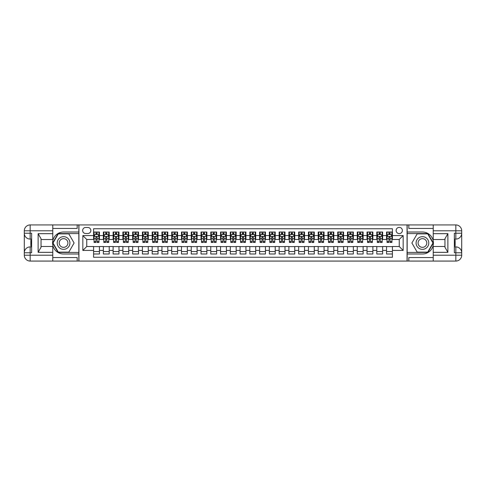 <?xml version="1.0" encoding="UTF-8"?>
<svg xmlns="http://www.w3.org/2000/svg" width="486" height="486" viewBox="0 0 486 486"><rect width="100%" height="100%" fill="white"/><g stroke="black" fill="none" stroke-linecap="round" stroke-linejoin="round"><path stroke-width="0.73" d="M399.249 227.375A3.123 3.123 0 0 0 396.126 230.498A3.123 3.123 0 0 0 399.249 233.626A3.123 3.123 0 0 0 402.372 230.498A3.123 3.123 0 0 0 399.249 227.375M52.767 257.55L77.183 257.55L77.183 261.067L433.233 261.067L433.233 255.205L455.838 255.205L455.838 252.769L454.374 252.769L454.374 233.231L455.838 233.231L455.838 230.795L433.233 230.795L433.233 233.675L447.879 233.675L447.879 252.325L444.951 247.253L444.951 238.748L447.879 233.675M392.415 232.016L386.552 232.016L386.552 235.576L382.646 235.576L382.646 239.483L386.552 239.483L386.552 235.576M382.646 235.576L382.646 232.016L376.79 232.016L376.79 235.576L372.883 235.576L372.883 239.483L376.79 239.483L376.79 235.576M372.883 235.576L372.883 232.016L367.021 232.016L367.021 235.576L363.115 235.576L363.115 239.483L367.021 239.483L367.021 235.576M363.115 235.576L363.115 232.016L357.259 232.016L357.259 235.576L353.352 235.576L353.352 239.483L357.259 239.483L357.259 235.576M353.352 235.576L353.352 232.016L347.49 232.016L347.49 235.576L343.584 235.576L343.584 239.483L347.49 239.483L347.49 235.576M343.584 235.576L343.584 232.016L337.727 232.016L337.727 235.576L333.821 235.576L333.821 239.483L337.727 239.483L337.727 235.576M333.821 235.576L333.821 232.016L327.959 232.016L327.959 235.576L324.053 235.576L324.053 239.483L327.959 239.483L327.959 235.576M324.053 235.576L324.053 232.016L318.196 232.016L318.196 235.576L314.29 235.576L314.29 239.483L318.196 239.483L318.196 235.576M314.29 235.576L314.29 232.016L308.428 232.016L308.428 235.576L304.522 235.576L304.522 239.483L308.428 239.483L308.428 235.576M304.522 235.576L304.522 232.016L298.665 232.016L298.665 235.576L294.759 235.576L294.759 239.483L298.665 239.483L298.665 235.576M294.759 235.576L294.759 232.016L288.897 232.016L288.897 235.576L284.99 235.576L284.99 239.483L288.897 239.483L288.897 235.576M284.99 235.576L284.99 232.016L279.134 232.016L279.134 235.576L275.228 235.576L275.228 239.483L279.134 239.483L279.134 235.576M275.228 235.576L275.228 232.016L269.365 232.016L269.365 235.576L265.459 235.576L265.459 239.483L269.365 239.483L269.365 235.576M265.459 235.576L265.459 232.016L259.603 232.016L259.603 235.576L255.697 235.576L255.697 239.483L259.603 239.483L259.603 235.576M255.697 235.576L255.697 232.016L249.834 232.016L249.834 235.576L245.928 235.576L245.928 239.483L249.834 239.483L249.834 235.576M245.928 235.576L245.928 232.016L240.072 232.016L240.072 235.576L236.166 235.576L236.166 239.483L240.072 239.483L240.072 235.576M236.166 235.576L236.166 232.016L230.303 232.016L230.303 235.576L226.397 235.576L226.397 239.483L230.303 239.483L230.303 235.576M226.397 235.576L226.397 232.016L220.541 232.016L220.541 235.576L216.635 235.576L216.635 239.483L220.541 239.483L220.541 235.576M216.635 235.576L216.635 232.016L210.772 232.016L210.772 235.576L206.866 235.576L206.866 239.483L210.772 239.483L210.772 235.576M206.866 235.576L206.866 232.016L201.01 232.016L201.01 235.576L197.103 235.576L197.103 239.483L201.01 239.483L201.01 235.576M197.103 235.576L197.103 232.016L191.241 232.016L191.241 235.576L187.335 235.576L187.335 239.483L191.241 239.483L191.241 235.576M187.335 235.576L187.335 232.016L181.478 232.016L181.478 235.576L177.572 235.576L177.572 239.483L181.478 239.483L181.478 235.576M177.572 235.576L177.572 232.016L171.71 232.016L171.71 235.576L167.804 235.576L167.804 239.483L171.71 239.483L171.71 235.576M167.804 235.576L167.804 232.016L161.947 232.016L161.947 235.576L158.041 235.576L158.041 239.483L161.947 239.483L161.947 235.576M158.041 235.576L158.041 232.016L152.179 232.016L152.179 235.576L148.273 235.576L148.273 239.483L152.179 239.483L152.179 235.576M148.273 235.576L148.273 232.016L142.416 232.016L142.416 235.576L138.51 235.576L138.51 239.483L142.416 239.483L142.416 235.576M138.51 235.576L138.51 232.016L132.648 232.016L132.648 235.576L128.741 235.576L128.741 239.483L132.648 239.483L132.648 235.576M128.741 235.576L128.741 232.016L122.885 232.016L122.885 235.576L118.979 235.576L118.979 239.483L122.885 239.483L122.885 235.576M118.979 235.576L118.979 232.016L113.117 232.016L113.117 235.576L109.21 235.576L109.21 239.483L113.117 239.483L113.117 235.576M109.21 235.576L109.21 232.016L103.354 232.016L103.354 239.483L99.448 239.483L99.448 232.016L93.585 232.016M93.585 253.984L99.448 253.984L99.448 246.517L103.354 246.517L103.354 253.984L109.21 253.984L109.21 246.517L113.117 246.517L113.117 250.424L109.21 250.424M113.117 250.424L113.117 253.984L118.979 253.984L118.979 246.517L122.885 246.517L122.885 250.424L118.979 250.424M122.885 250.424L122.885 253.984L128.741 253.984L128.741 246.517L132.648 246.517L132.648 250.424L128.741 250.424M132.648 250.424L132.648 253.984L138.51 253.984L138.51 246.517L142.416 246.517L142.416 250.424L138.51 250.424M142.416 250.424L142.416 253.984L148.273 253.984L148.273 246.517L152.179 246.517L152.179 250.424L148.273 250.424M152.179 250.424L152.179 253.984L158.041 253.984L158.041 246.517L161.947 246.517L161.947 250.424L158.041 250.424M161.947 250.424L161.947 253.984L167.804 253.984L167.804 246.517L171.71 246.517L171.71 250.424L167.804 250.424M171.71 250.424L171.71 253.984L177.572 253.984L177.572 246.517L181.478 246.517L181.478 250.424L177.572 250.424M181.478 250.424L181.478 253.984L187.335 253.984L187.335 246.517L191.241 246.517L191.241 250.424L187.335 250.424M191.241 250.424L191.241 253.984L197.103 253.984L197.103 246.517L201.01 246.517L201.01 250.424L197.103 250.424M201.01 250.424L201.01 253.984L206.866 253.984L206.866 246.517L210.772 246.517L210.772 250.424L206.866 250.424M210.772 250.424L210.772 253.984L216.635 253.984L216.635 246.517L220.541 246.517L220.541 250.424L216.635 250.424M220.541 250.424L220.541 253.984L226.397 253.984L226.397 246.517L230.303 246.517L230.303 250.424L226.397 250.424M230.303 250.424L230.303 253.984L236.166 253.984L236.166 246.517L240.072 246.517L240.072 250.424L236.166 250.424M240.072 250.424L240.072 253.984L245.928 253.984L245.928 246.517L249.834 246.517L249.834 250.424L245.928 250.424M249.834 250.424L249.834 253.984L255.697 253.984L255.697 246.517L259.603 246.517L259.603 250.424L255.697 250.424M259.603 250.424L259.603 253.984L265.459 253.984L265.459 246.517L269.365 246.517L269.365 250.424L265.459 250.424M269.365 250.424L269.365 253.984L275.228 253.984L275.228 246.517L279.134 246.517L279.134 250.424L275.228 250.424M279.134 250.424L279.134 253.984L284.99 253.984L284.99 246.517L288.897 246.517L288.897 250.424L284.99 250.424M288.897 250.424L288.897 253.984L294.759 253.984L294.759 246.517L298.665 246.517L298.665 250.424L294.759 250.424M298.665 250.424L298.665 253.984L304.522 253.984L304.522 246.517L308.428 246.517L308.428 250.424L304.522 250.424M308.428 250.424L308.428 253.984L314.29 253.984L314.29 246.517L318.196 246.517L318.196 250.424L314.29 250.424M318.196 250.424L318.196 253.984L324.053 253.984L324.053 246.517L327.959 246.517L327.959 250.424L324.053 250.424M327.959 250.424L327.959 253.984L333.821 253.984L333.821 246.517L337.727 246.517L337.727 250.424L333.821 250.424M337.727 250.424L337.727 253.984L343.584 253.984L343.584 246.517L347.49 246.517L347.49 250.424L343.584 250.424M347.49 250.424L347.49 253.984L353.352 253.984L353.352 246.517L357.259 246.517L357.259 250.424L353.352 250.424M357.259 250.424L357.259 253.984L363.115 253.984L363.115 246.517L367.021 246.517L367.021 250.424L363.115 250.424M367.021 250.424L367.021 253.984L372.883 253.984L372.883 246.517L376.79 246.517L376.79 250.424L372.883 250.424M376.79 250.424L376.79 253.984L382.646 253.984L382.646 246.517L386.552 246.517L386.552 250.424L382.646 250.424M85.676 233.529L87.826 233.529A3.025 3.025 0 0 0 90.852 230.498A3.025 3.025 0 0 0 87.826 227.472L85.676 227.472A3.025 3.025 0 0 0 82.65 230.498A3.025 3.025 0 0 0 85.676 233.529M433.233 228.45L408.817 228.45L408.817 224.933L407.061 224.933L407.061 261.067M407.061 224.933L52.767 224.933L52.767 230.795L30.162 230.795L30.162 233.231L31.626 233.231L31.626 252.769L30.162 252.769L30.162 255.205L52.767 255.205L52.767 252.325L38.121 252.325L38.121 233.675L41.049 238.748L41.049 247.253L38.121 252.325M78.939 261.067L78.939 224.933M392.415 235.576L392.415 228.742L93.585 228.742L93.585 239.483L86.751 239.483L86.751 246.517L93.585 246.517L93.585 257.258L392.415 257.258L392.415 246.517L399.249 246.517L399.249 239.483L392.415 239.483L392.415 235.576L403.155 235.576L403.155 250.424L392.415 250.424M93.585 250.424L82.845 250.424L82.845 235.576L93.585 235.576M386.552 250.424L386.552 253.984L392.415 253.984M93.585 234.452L94.077 234.452M95.93 234.452L97.103 234.452M98.956 234.452L99.448 234.452M93.585 239.385L94.077 239.385M95.93 239.385L97.103 239.385M98.956 239.385L99.448 239.385M93.585 246.615L99.448 246.615M93.585 251.548L99.448 251.548M103.354 239.385L103.84 239.385M105.699 239.385L106.865 239.385M108.724 239.385L109.21 239.385M103.354 234.452L103.84 234.452M105.699 234.452L106.865 234.452M108.724 234.452L109.21 234.452M103.354 246.615L109.21 246.615M103.354 251.548L109.21 251.548M113.117 246.615L118.979 246.615M113.117 251.548L118.979 251.548M113.117 234.452L113.609 234.452M115.461 234.452L116.634 234.452M118.487 234.452L118.979 234.452M113.117 239.385L113.609 239.385M115.461 239.385L116.634 239.385M118.487 239.385L118.979 239.385M122.885 246.615L128.741 246.615M122.885 251.548L128.741 251.548M122.885 234.452L123.371 234.452M125.23 234.452L126.396 234.452M128.255 234.452L128.741 234.452M122.885 239.385L123.371 239.385M125.23 239.385L126.396 239.385M128.255 239.385L128.741 239.385M132.648 246.615L138.51 246.615M132.648 251.548L138.51 251.548M132.648 234.452L133.14 234.452M134.993 234.452L136.165 234.452M138.018 234.452L138.51 234.452M132.648 239.385L133.14 239.385M134.993 239.385L136.165 239.385M138.018 239.385L138.51 239.385M142.416 246.615L148.273 246.615M142.416 251.548L148.273 251.548M142.416 234.452L142.902 234.452M144.761 234.452L145.928 234.452M147.787 234.452L148.273 234.452M142.416 239.385L142.902 239.385M144.761 239.385L145.928 239.385M147.787 239.385L148.273 239.385M152.179 246.615L158.041 246.615M152.179 251.548L158.041 251.548M152.179 234.452L152.671 234.452M154.524 234.452L155.696 234.452M157.549 234.452L158.041 234.452M152.179 239.385L152.671 239.385M154.524 239.385L155.696 239.385M157.549 239.385L158.041 239.385M161.947 246.615L167.804 246.615M161.947 251.548L167.804 251.548M161.947 234.452L162.433 234.452M164.292 234.452L165.459 234.452M167.318 234.452L167.804 234.452M161.947 239.385L162.433 239.385M164.292 239.385L165.459 239.385M167.318 239.385L167.804 239.385M171.71 246.615L177.572 246.615M171.71 251.548L177.572 251.548M171.71 234.452L172.202 234.452M174.055 234.452L175.227 234.452M177.08 234.452L177.572 234.452M171.71 239.385L172.202 239.385M174.055 239.385L175.227 239.385M177.08 239.385L177.572 239.385M181.478 246.615L187.335 246.615M181.478 251.548L187.335 251.548M181.478 234.452L181.964 234.452M183.823 234.452L184.99 234.452M186.849 234.452L187.335 234.452M181.478 239.385L181.964 239.385M183.823 239.385L184.99 239.385M186.849 239.385L187.335 239.385M191.241 246.615L197.103 246.615M191.241 251.548L197.103 251.548M191.241 234.452L191.733 234.452M193.586 234.452L194.758 234.452M196.611 234.452L197.103 234.452M191.241 239.385L191.733 239.385M193.586 239.385L194.758 239.385M196.611 239.385L197.103 239.385M201.01 246.615L206.866 246.615M201.01 251.548L206.866 251.548M201.01 234.452L201.496 234.452M203.355 234.452L204.521 234.452M206.38 234.452L206.866 234.452M201.01 239.385L201.496 239.385M203.355 239.385L204.521 239.385M206.38 239.385L206.866 239.385M210.772 246.615L216.635 246.615M210.772 251.548L216.635 251.548M210.772 234.452L211.264 234.452M213.117 234.452L214.29 234.452M216.142 234.452L216.635 234.452M210.772 239.385L211.264 239.385M213.117 239.385L214.29 239.385M216.142 239.385L216.635 239.385M220.541 246.615L226.397 246.615M220.541 251.548L226.397 251.548M220.541 234.452L221.027 234.452M222.886 234.452L224.052 234.452M225.911 234.452L226.397 234.452M220.541 239.385L221.027 239.385M222.886 239.385L224.052 239.385M225.911 239.385L226.397 239.385M230.303 246.615L236.166 246.615M230.303 251.548L236.166 251.548M230.303 234.452L230.795 234.452M232.648 234.452L233.821 234.452M235.674 234.452L236.166 234.452M230.303 239.385L230.795 239.385M232.648 239.385L233.821 239.385M235.674 239.385L236.166 239.385M240.072 246.615L245.928 246.615M240.072 251.548L245.928 251.548M240.072 234.452L240.558 234.452M242.417 234.452L243.583 234.452M245.442 234.452L245.928 234.452M240.072 239.385L240.558 239.385M242.417 239.385L243.583 239.385M245.442 239.385L245.928 239.385M249.834 246.615L255.697 246.615M249.834 251.548L255.697 251.548M249.834 234.452L250.326 234.452M252.179 234.452L253.352 234.452M255.205 234.452L255.697 234.452M249.834 239.385L250.326 239.385M252.179 239.385L253.352 239.385M255.205 239.385L255.697 239.385M259.603 246.615L265.459 246.615M259.603 251.548L265.459 251.548M259.603 234.452L260.089 234.452M261.948 234.452L263.114 234.452M264.973 234.452L265.459 234.452M259.603 239.385L260.089 239.385M261.948 239.385L263.114 239.385M264.973 239.385L265.459 239.385M269.365 246.615L275.228 246.615M269.365 251.548L275.228 251.548M269.365 234.452L269.858 234.452M271.71 234.452L272.883 234.452M274.736 234.452L275.228 234.452M269.365 239.385L269.858 239.385M271.71 239.385L272.883 239.385M274.736 239.385L275.228 239.385M279.134 246.615L284.99 246.615M279.134 251.548L284.99 251.548M279.134 234.452L279.62 234.452M281.479 234.452L282.645 234.452M284.504 234.452L284.99 234.452M279.134 239.385L279.62 239.385M281.479 239.385L282.645 239.385M284.504 239.385L284.99 239.385M288.897 246.615L294.759 246.615M288.897 251.548L294.759 251.548M288.897 234.452L289.389 234.452M291.242 234.452L292.414 234.452M294.267 234.452L294.759 234.452M288.897 239.385L289.389 239.385M291.242 239.385L292.414 239.385M294.267 239.385L294.759 239.385M298.665 246.615L304.522 246.615M298.665 251.548L304.522 251.548M298.665 234.452L299.151 234.452M301.01 234.452L302.177 234.452M304.036 234.452L304.522 234.452M298.665 239.385L299.151 239.385M301.01 239.385L302.177 239.385M304.036 239.385L304.522 239.385M308.428 246.615L314.29 246.615M308.428 251.548L314.29 251.548M308.428 234.452L308.92 234.452M310.773 234.452L311.945 234.452M313.798 234.452L314.29 234.452M308.428 239.385L308.92 239.385M310.773 239.385L311.945 239.385M313.798 239.385L314.29 239.385M318.196 246.615L324.053 246.615M318.196 251.548L324.053 251.548M318.196 234.452L318.682 234.452M320.541 234.452L321.708 234.452M323.567 234.452L324.053 234.452M318.196 239.385L318.682 239.385M320.541 239.385L321.708 239.385M323.567 239.385L324.053 239.385M327.959 246.615L333.821 246.615M327.959 251.548L333.821 251.548M327.959 234.452L328.451 234.452M330.304 234.452L331.476 234.452M333.329 234.452L333.821 234.452M327.959 239.385L328.451 239.385M330.304 239.385L331.476 239.385M333.329 239.385L333.821 239.385M337.727 246.615L343.584 246.615M337.727 251.548L343.584 251.548M337.727 234.452L338.213 234.452M340.072 234.452L341.239 234.452M343.098 234.452L343.584 234.452M337.727 239.385L338.213 239.385M340.072 239.385L341.239 239.385M343.098 239.385L343.584 239.385M347.49 246.615L353.352 246.615M347.49 251.548L353.352 251.548M347.49 234.452L347.982 234.452M349.835 234.452L351.007 234.452M352.86 234.452L353.352 234.452M347.49 239.385L347.982 239.385M349.835 239.385L351.007 239.385M352.86 239.385L353.352 239.385M357.259 246.615L363.115 246.615M357.259 251.548L363.115 251.548M357.259 234.452L357.745 234.452M359.604 234.452L360.77 234.452M362.629 234.452L363.115 234.452M357.259 239.385L357.745 239.385M359.604 239.385L360.77 239.385M362.629 239.385L363.115 239.385M367.021 246.615L372.883 246.615M367.021 251.548L372.883 251.548M367.021 234.452L367.513 234.452M369.366 234.452L370.539 234.452M372.391 234.452L372.883 234.452M367.021 239.385L367.513 239.385M369.366 239.385L370.539 239.385M372.391 239.385L372.883 239.385M376.79 246.615L382.646 246.615M376.79 251.548L382.646 251.548M376.79 234.452L377.276 234.452M379.135 234.452L380.301 234.452M382.16 234.452L382.646 234.452M376.79 239.385L377.276 239.385M379.135 239.385L380.301 239.385M382.16 239.385L382.646 239.385M386.552 246.615L392.415 246.615M386.552 251.548L392.415 251.548M386.552 234.452L387.044 234.452M388.897 234.452L390.07 234.452M391.923 234.452L392.415 234.452M386.552 239.385L387.044 239.385M388.897 239.385L390.07 239.385M391.923 239.385L392.415 239.385M86.751 239.483L82.845 235.576M86.751 246.517L82.845 250.424M403.155 235.576L399.249 239.483M403.155 250.424L399.249 246.517M97.103 233.286L95.93 233.286M98.956 241.621L97.103 241.621L97.103 242.417L98.956 242.417L98.956 236.457L97.984 234.501L95.049 234.501L94.077 236.457L94.077 242.417L95.93 242.417L95.93 241.621L94.077 241.621M94.077 236.457L94.077 232.016M98.956 236.457L98.956 232.016M95.93 234.501L95.93 232.016M97.103 232.016L97.103 234.501M97.103 241.621L97.103 237.192L95.93 237.192L95.93 241.621M66.734 237.502A6.348 6.348 0 0 0 58.059 239.829A6.348 6.348 0 0 0 60.386 248.498A6.348 6.348 0 0 0 69.055 246.171A6.348 6.348 0 0 0 66.734 237.502M65.732 239.234A4.344 4.344 0 0 0 59.796 240.825A4.344 4.344 0 0 0 61.382 246.767A4.344 4.344 0 0 0 67.323 245.175A4.344 4.344 0 0 0 65.732 239.234M68.83 252.131L58.284 252.131L53.017 243L58.284 233.869L68.83 233.869L74.103 243L68.83 252.131M425.615 237.502A6.348 6.348 0 0 0 416.945 239.829A6.348 6.348 0 0 0 419.266 248.498A6.348 6.348 0 0 0 427.941 246.171A6.348 6.348 0 0 0 425.615 237.502M424.618 239.234A4.344 4.344 0 0 0 418.677 240.825A4.344 4.344 0 0 0 420.269 246.767A4.344 4.344 0 0 0 426.204 245.175A4.344 4.344 0 0 0 424.618 239.234M427.716 252.131L417.17 252.131L411.897 243L417.17 233.869L427.716 233.869L432.983 243L427.716 252.131M78.841 224.933L78.841 232.016L63.557 232.016A10.984 10.984 0 0 0 52.573 243A10.984 10.984 0 0 0 63.557 253.984L78.841 253.984L78.841 261.067M38.121 233.675L52.767 233.675L52.767 230.795M52.767 233.675L52.767 239.531L41.049 239.531M52.767 255.205L52.767 261.067L30.162 261.067A5.862 5.862 0 0 1 24.3 255.205L24.3 230.795A5.862 5.862 0 0 1 30.162 224.933L52.767 224.933M78.841 232.016L78.841 233.578L58.12 233.578L52.676 243L58.12 252.422L78.841 252.422L78.841 233.578M78.841 252.422L78.841 253.984M41.049 246.469L52.767 246.469L52.767 252.325M77.183 261.067L52.767 261.067M24.3 252.769A5.862 5.862 0 0 1 30.162 246.906A5.862 5.862 0 0 0 24.3 252.769L30.162 252.769L30.162 246.906L31.626 246.906M31.626 239.094L30.162 239.094L30.162 233.231L24.3 233.231A5.862 5.862 0 0 0 30.162 239.094A5.862 5.862 0 0 1 24.3 233.231M77.183 224.933L77.183 228.45L52.767 228.45M31.626 239.993L30.843 239.993L30.843 243.863L31.626 243.863M30.843 242.951L31.626 242.951M30.843 241.876L31.626 241.876M30.843 241.7L31.626 241.7M30.843 243.863L30.843 246.007L31.626 246.007M30.843 244.057L31.626 244.057M407.159 261.067L407.159 253.984L422.443 253.984A10.984 10.984 0 0 0 433.427 243A10.984 10.984 0 0 0 422.443 232.016L407.159 232.016L407.159 224.933M447.879 252.325L433.233 252.325L433.233 255.205M433.233 252.325L433.233 246.469L444.951 246.469M433.233 230.795L433.233 224.933L455.838 224.933A5.862 5.862 0 0 1 461.7 230.795L461.7 255.205A5.862 5.862 0 0 1 455.838 261.067L433.233 261.067M407.159 253.984L407.159 252.422L427.88 252.422L433.324 243L427.88 233.578L407.159 233.578L407.159 252.422M407.159 233.578L407.159 232.016M444.951 239.531L433.233 239.531L433.233 233.675M408.817 224.933L433.233 224.933M461.7 233.231A5.862 5.862 0 0 1 455.838 239.094A5.862 5.862 0 0 0 461.7 233.231L455.838 233.231L455.838 239.094L454.374 239.094M454.374 246.906L455.838 246.906L455.838 252.769L461.7 252.769A5.862 5.862 0 0 0 455.838 246.906A5.862 5.862 0 0 1 461.7 252.769M408.817 261.067L408.817 257.55L433.233 257.55M454.374 246.007L455.157 246.007L455.157 242.137L454.374 242.137M455.157 243.049L454.374 243.049M455.157 244.124L454.374 244.124M455.157 244.3L454.374 244.3M455.157 242.137L455.157 239.993L454.374 239.993M455.157 241.943L454.374 241.943M106.865 233.286L105.699 233.286M108.724 241.621L106.865 241.621L106.865 242.417L108.724 242.417L108.724 236.457L107.746 234.501L104.818 234.501L103.84 236.457L103.84 242.417L105.699 242.417L105.699 241.621L103.84 241.621M103.84 236.457L103.84 232.016M108.724 236.457L108.724 232.016M105.699 234.501L105.699 232.016M106.865 232.016L106.865 234.501M106.865 241.621L106.865 237.192L105.699 237.192L105.699 241.621M116.634 233.286L115.461 233.286M118.487 241.621L116.634 241.621L116.634 242.417L118.487 242.417L118.487 236.457L117.515 234.501L114.581 234.501L113.609 236.457L113.609 242.417L115.461 242.417L115.461 241.621L113.609 241.621M113.609 236.457L113.609 232.016M118.487 236.457L118.487 232.016M115.461 234.501L115.461 232.016M116.634 232.016L116.634 234.501M116.634 241.621L116.634 237.192L115.461 237.192L115.461 241.621M126.396 233.286L125.23 233.286M128.255 241.621L126.396 241.621L126.396 242.417L128.255 242.417L128.255 236.457L127.277 234.501L124.349 234.501L123.371 236.457L123.371 242.417L125.23 242.417L125.23 241.621L123.371 241.621M123.371 236.457L123.371 232.016M128.255 236.457L128.255 232.016M125.23 234.501L125.23 232.016M126.396 232.016L126.396 234.501M126.396 241.621L126.396 237.192L125.23 237.192L125.23 241.621M136.165 233.286L134.993 233.286M138.018 241.621L136.165 241.621L136.165 242.417L138.018 242.417L138.018 236.457L137.046 234.501L134.112 234.501L133.14 236.457L133.14 242.417L134.993 242.417L134.993 241.621L133.14 241.621M133.14 236.457L133.14 232.016M138.018 236.457L138.018 232.016M134.993 234.501L134.993 232.016M136.165 232.016L136.165 234.501M136.165 241.621L136.165 237.192L134.993 237.192L134.993 241.621M145.928 233.286L144.761 233.286M147.787 241.621L145.928 241.621L145.928 242.417L147.787 242.417L147.787 236.457L146.808 234.501L143.88 234.501L142.902 236.457L142.902 242.417L144.761 242.417L144.761 241.621L142.902 241.621M142.902 236.457L142.902 232.016M147.787 236.457L147.787 232.016M144.761 234.501L144.761 232.016M145.928 232.016L145.928 234.501M145.928 241.621L145.928 237.192L144.761 237.192L144.761 241.621M155.696 233.286L154.524 233.286M157.549 241.621L155.696 241.621L155.696 242.417L157.549 242.417L157.549 236.457L156.577 234.501L153.643 234.501L152.671 236.457L152.671 242.417L154.524 242.417L154.524 241.621L152.671 241.621M152.671 236.457L152.671 232.016M157.549 236.457L157.549 232.016M154.524 234.501L154.524 232.016M155.696 232.016L155.696 234.501M155.696 241.621L155.696 237.192L154.524 237.192L154.524 241.621M165.459 233.286L164.292 233.286M167.318 241.621L165.459 241.621L165.459 242.417L167.318 242.417L167.318 236.457L166.34 234.501L163.411 234.501L162.433 236.457L162.433 242.417L164.292 242.417L164.292 241.621L162.433 241.621M162.433 236.457L162.433 232.016M167.318 236.457L167.318 232.016M164.292 234.501L164.292 232.016M165.459 232.016L165.459 234.501M165.459 241.621L165.459 237.192L164.292 237.192L164.292 241.621M175.227 233.286L174.055 233.286M177.08 241.621L175.227 241.621L175.227 242.417L177.08 242.417L177.08 236.457L176.108 234.501L173.174 234.501L172.202 236.457L172.202 242.417L174.055 242.417L174.055 241.621L172.202 241.621M172.202 236.457L172.202 232.016M177.08 236.457L177.08 232.016M174.055 234.501L174.055 232.016M175.227 232.016L175.227 234.501M175.227 241.621L175.227 237.192L174.055 237.192L174.055 241.621M184.99 233.286L183.823 233.286M186.849 241.621L184.99 241.621L184.99 242.417L186.849 242.417L186.849 236.457L185.871 234.501L182.943 234.501L181.964 236.457L181.964 242.417L183.823 242.417L183.823 241.621L181.964 241.621M181.964 236.457L181.964 232.016M186.849 236.457L186.849 232.016M183.823 234.501L183.823 232.016M184.99 232.016L184.99 234.501M184.99 241.621L184.99 237.192L183.823 237.192L183.823 241.621M194.758 233.286L193.586 233.286M196.611 241.621L194.758 241.621L194.758 242.417L196.611 242.417L196.611 236.457L195.639 234.501L192.705 234.501L191.733 236.457L191.733 242.417L193.586 242.417L193.586 241.621L191.733 241.621M191.733 236.457L191.733 232.016M196.611 236.457L196.611 232.016M193.586 234.501L193.586 232.016M194.758 232.016L194.758 234.501M194.758 241.621L194.758 237.192L193.586 237.192L193.586 241.621M204.521 233.286L203.355 233.286M206.38 241.621L204.521 241.621L204.521 242.417L206.38 242.417L206.38 236.457L205.402 234.501L202.474 234.501L201.496 236.457L201.496 242.417L203.355 242.417L203.355 241.621L201.496 241.621M201.496 236.457L201.496 232.016M206.38 236.457L206.38 232.016M203.355 234.501L203.355 232.016M204.521 232.016L204.521 234.501M204.521 241.621L204.521 237.192L203.355 237.192L203.355 241.621M214.29 233.286L213.117 233.286M216.142 241.621L214.29 241.621L214.29 242.417L216.142 242.417L216.142 236.457L215.17 234.501L212.236 234.501L211.264 236.457L211.264 242.417L213.117 242.417L213.117 241.621L211.264 241.621M211.264 236.457L211.264 232.016M216.142 236.457L216.142 232.016M213.117 234.501L213.117 232.016M214.29 232.016L214.29 234.501M214.29 241.621L214.29 237.192L213.117 237.192L213.117 241.621M224.052 233.286L222.886 233.286M225.911 241.621L224.052 241.621L224.052 242.417L225.911 242.417L225.911 236.457L224.933 234.501L222.005 234.501L221.027 236.457L221.027 242.417L222.886 242.417L222.886 241.621L221.027 241.621M221.027 236.457L221.027 232.016M225.911 236.457L225.911 232.016M222.886 234.501L222.886 232.016M224.052 232.016L224.052 234.501M224.052 241.621L224.052 237.192L222.886 237.192L222.886 241.621M233.821 233.286L232.648 233.286M235.674 241.621L233.821 241.621L233.821 242.417L235.674 242.417L235.674 236.457L234.702 234.501L231.767 234.501L230.795 236.457L230.795 242.417L232.648 242.417L232.648 241.621L230.795 241.621M230.795 236.457L230.795 232.016M235.674 236.457L235.674 232.016M232.648 234.501L232.648 232.016M233.821 232.016L233.821 234.501M233.821 241.621L233.821 237.192L232.648 237.192L232.648 241.621M243.583 233.286L242.417 233.286M245.442 241.621L243.583 241.621L243.583 242.417L245.442 242.417L245.442 236.457L244.464 234.501L241.536 234.501L240.558 236.457L240.558 242.417L242.417 242.417L242.417 241.621L240.558 241.621M240.558 236.457L240.558 232.016M245.442 236.457L245.442 232.016M242.417 234.501L242.417 232.016M243.583 232.016L243.583 234.501M243.583 241.621L243.583 237.192L242.417 237.192L242.417 241.621M253.352 233.286L252.179 233.286M255.205 241.621L253.352 241.621L253.352 242.417L255.205 242.417L255.205 236.457L254.233 234.501L251.298 234.501L250.326 236.457L250.326 242.417L252.179 242.417L252.179 241.621L250.326 241.621M250.326 236.457L250.326 232.016M255.205 236.457L255.205 232.016M252.179 234.501L252.179 232.016M253.352 232.016L253.352 234.501M253.352 241.621L253.352 237.192L252.179 237.192L252.179 241.621M263.114 233.286L261.948 233.286M264.973 241.621L263.114 241.621L263.114 242.417L264.973 242.417L264.973 236.457L263.995 234.501L261.067 234.501L260.089 236.457L260.089 242.417L261.948 242.417L261.948 241.621L260.089 241.621M260.089 236.457L260.089 232.016M264.973 236.457L264.973 232.016M261.948 234.501L261.948 232.016M263.114 232.016L263.114 234.501M263.114 241.621L263.114 237.192L261.948 237.192L261.948 241.621M272.883 233.286L271.71 233.286M274.736 241.621L272.883 241.621L272.883 242.417L274.736 242.417L274.736 236.457L273.764 234.501L270.83 234.501L269.858 236.457L269.858 242.417L271.71 242.417L271.71 241.621L269.858 241.621M269.858 236.457L269.858 232.016M274.736 236.457L274.736 232.016M271.71 234.501L271.71 232.016M272.883 232.016L272.883 234.501M272.883 241.621L272.883 237.192L271.71 237.192L271.71 241.621M282.645 233.286L281.479 233.286M284.504 241.621L282.645 241.621L282.645 242.417L284.504 242.417L284.504 236.457L283.526 234.501L280.598 234.501L279.62 236.457L279.62 242.417L281.479 242.417L281.479 241.621L279.62 241.621M279.62 236.457L279.62 232.016M284.504 236.457L284.504 232.016M281.479 234.501L281.479 232.016M282.645 232.016L282.645 234.501M282.645 241.621L282.645 237.192L281.479 237.192L281.479 241.621M292.414 233.286L291.242 233.286M294.267 241.621L292.414 241.621L292.414 242.417L294.267 242.417L294.267 236.457L293.295 234.501L290.361 234.501L289.389 236.457L289.389 242.417L291.242 242.417L291.242 241.621L289.389 241.621M289.389 236.457L289.389 232.016M294.267 236.457L294.267 232.016M291.242 234.501L291.242 232.016M292.414 232.016L292.414 234.501M292.414 241.621L292.414 237.192L291.242 237.192L291.242 241.621M302.177 233.286L301.01 233.286M304.036 241.621L302.177 241.621L302.177 242.417L304.036 242.417L304.036 236.457L303.057 234.501L300.129 234.501L299.151 236.457L299.151 242.417L301.01 242.417L301.01 241.621L299.151 241.621M299.151 236.457L299.151 232.016M304.036 236.457L304.036 232.016M301.01 234.501L301.01 232.016M302.177 232.016L302.177 234.501M302.177 241.621L302.177 237.192L301.01 237.192L301.01 241.621M311.945 233.286L310.773 233.286M313.798 241.621L311.945 241.621L311.945 242.417L313.798 242.417L313.798 236.457L312.826 234.501L309.892 234.501L308.92 236.457L308.92 242.417L310.773 242.417L310.773 241.621L308.92 241.621M308.92 236.457L308.92 232.016M313.798 236.457L313.798 232.016M310.773 234.501L310.773 232.016M311.945 232.016L311.945 234.501M311.945 241.621L311.945 237.192L310.773 237.192L310.773 241.621M321.708 233.286L320.541 233.286M323.567 241.621L321.708 241.621L321.708 242.417L323.567 242.417L323.567 236.457L322.589 234.501L319.66 234.501L318.682 236.457L318.682 242.417L320.541 242.417L320.541 241.621L318.682 241.621M318.682 236.457L318.682 232.016M323.567 236.457L323.567 232.016M320.541 234.501L320.541 232.016M321.708 232.016L321.708 234.501M321.708 241.621L321.708 237.192L320.541 237.192L320.541 241.621M331.476 233.286L330.304 233.286M333.329 241.621L331.476 241.621L331.476 242.417L333.329 242.417L333.329 236.457L332.357 234.501L329.423 234.501L328.451 236.457L328.451 242.417L330.304 242.417L330.304 241.621L328.451 241.621M328.451 236.457L328.451 232.016M333.329 236.457L333.329 232.016M330.304 234.501L330.304 232.016M331.476 232.016L331.476 234.501M331.476 241.621L331.476 237.192L330.304 237.192L330.304 241.621M341.239 233.286L340.072 233.286M343.098 241.621L341.239 241.621L341.239 242.417L343.098 242.417L343.098 236.457L342.12 234.501L339.192 234.501L338.213 236.457L338.213 242.417L340.072 242.417L340.072 241.621L338.213 241.621M338.213 236.457L338.213 232.016M343.098 236.457L343.098 232.016M340.072 234.501L340.072 232.016M341.239 232.016L341.239 234.501M341.239 241.621L341.239 237.192L340.072 237.192L340.072 241.621M351.007 233.286L349.835 233.286M352.86 241.621L351.007 241.621L351.007 242.417L352.86 242.417L352.86 236.457L351.888 234.501L348.954 234.501L347.982 236.457L347.982 242.417L349.835 242.417L349.835 241.621L347.982 241.621M347.982 236.457L347.982 232.016M352.86 236.457L352.86 232.016M349.835 234.501L349.835 232.016M351.007 232.016L351.007 234.501M351.007 241.621L351.007 237.192L349.835 237.192L349.835 241.621M360.77 233.286L359.604 233.286M362.629 241.621L360.77 241.621L360.77 242.417L362.629 242.417L362.629 236.457L361.651 234.501L358.723 234.501L357.745 236.457L357.745 242.417L359.604 242.417L359.604 241.621L357.745 241.621M357.745 236.457L357.745 232.016M362.629 236.457L362.629 232.016M359.604 234.501L359.604 232.016M360.77 232.016L360.77 234.501M360.77 241.621L360.77 237.192L359.604 237.192L359.604 241.621M370.539 233.286L369.366 233.286M372.391 241.621L370.539 241.621L370.539 242.417L372.391 242.417L372.391 236.457L371.419 234.501L368.485 234.501L367.513 236.457L367.513 242.417L369.366 242.417L369.366 241.621L367.513 241.621M367.513 236.457L367.513 232.016M372.391 236.457L372.391 232.016M369.366 234.501L369.366 232.016M370.539 232.016L370.539 234.501M370.539 241.621L370.539 237.192L369.366 237.192L369.366 241.621M380.301 233.286L379.135 233.286M382.16 241.621L380.301 241.621L380.301 242.417L382.16 242.417L382.16 236.457L381.182 234.501L378.254 234.501L377.276 236.457L377.276 242.417L379.135 242.417L379.135 241.621L377.276 241.621M377.276 236.457L377.276 232.016M382.16 236.457L382.16 232.016M379.135 234.501L379.135 232.016M380.301 232.016L380.301 234.501M380.301 241.621L380.301 237.192L379.135 237.192L379.135 241.621M390.07 233.286L388.897 233.286M391.923 241.621L390.07 241.621L390.07 242.417L391.923 242.417L391.923 236.457L390.951 234.501L388.016 234.501L387.044 236.457L387.044 242.417L388.897 242.417L388.897 241.621L387.044 241.621M387.044 236.457L387.044 232.016M391.923 236.457L391.923 232.016M388.897 234.501L388.897 232.016M390.07 232.016L390.07 234.501M390.07 241.621L390.07 237.192L388.897 237.192L388.897 241.621M103.354 250.424L99.448 250.424M103.354 235.576L99.448 235.576M98.931 236.409L94.102 236.409M94.077 235.042L94.782 235.042M98.251 235.042L98.956 235.042M95.93 238.723L94.077 238.723M98.956 238.723L97.103 238.723M97.103 233.906L95.93 233.906M30.162 224.933A5.862 5.862 0 0 0 24.3 230.795L30.162 230.795L30.162 224.933M30.162 261.067L30.162 255.205L24.3 255.205A5.862 5.862 0 0 0 30.162 261.067M455.838 261.067A5.862 5.862 0 0 0 461.7 255.205L455.838 255.205L455.838 261.067M455.838 224.933L455.838 230.795L461.7 230.795A5.862 5.862 0 0 0 455.838 224.933M108.7 236.409L103.864 236.409M103.84 235.042L104.551 235.042M108.014 235.042L108.724 235.042M105.699 238.723L103.84 238.723M108.724 238.723L106.865 238.723M106.865 233.906L105.699 233.906M118.463 236.409L113.633 236.409M113.609 235.042L114.313 235.042M117.782 235.042L118.487 235.042M115.461 238.723L113.609 238.723M118.487 238.723L116.634 238.723M116.634 233.906L115.461 233.906M128.231 236.409L123.395 236.409M123.371 235.042L124.082 235.042M127.545 235.042L128.255 235.042M125.23 238.723L123.371 238.723M128.255 238.723L126.396 238.723M126.396 233.906L125.23 233.906M137.994 236.409L133.164 236.409M133.14 235.042L133.844 235.042M137.313 235.042L138.018 235.042M134.993 238.723L133.14 238.723M138.018 238.723L136.165 238.723M136.165 233.906L134.993 233.906M147.762 236.409L142.927 236.409M142.902 235.042L143.613 235.042M147.076 235.042L147.787 235.042M144.761 238.723L142.902 238.723M147.787 238.723L145.928 238.723M145.928 233.906L144.761 233.906M157.525 236.409L152.695 236.409M152.671 235.042L153.376 235.042M156.844 235.042L157.549 235.042M154.524 238.723L152.671 238.723M157.549 238.723L155.696 238.723M155.696 233.906L154.524 233.906M167.293 236.409L162.458 236.409M162.433 235.042L163.144 235.042M166.607 235.042L167.318 235.042M164.292 238.723L162.433 238.723M167.318 238.723L165.459 238.723M165.459 233.906L164.292 233.906M177.056 236.409L172.226 236.409M172.202 235.042L172.907 235.042M176.375 235.042L177.08 235.042M174.055 238.723L172.202 238.723M177.08 238.723L175.227 238.723M175.227 233.906L174.055 233.906M186.824 236.409L181.989 236.409M181.964 235.042L182.675 235.042M186.138 235.042L186.849 235.042M183.823 238.723L181.964 238.723M186.849 238.723L184.99 238.723M184.99 233.906L183.823 233.906M196.587 236.409L191.757 236.409M191.733 235.042L192.438 235.042M195.907 235.042L196.611 235.042M193.586 238.723L191.733 238.723M196.611 238.723L194.758 238.723M194.758 233.906L193.586 233.906M206.356 236.409L201.52 236.409M201.496 235.042L202.206 235.042M205.669 235.042L206.38 235.042M203.355 238.723L201.496 238.723M206.38 238.723L204.521 238.723M204.521 233.906L203.355 233.906M216.118 236.409L211.289 236.409M211.264 235.042L211.969 235.042M215.438 235.042L216.142 235.042M213.117 238.723L211.264 238.723M216.142 238.723L214.29 238.723M214.29 233.906L213.117 233.906M225.887 236.409L221.051 236.409M221.027 235.042L221.738 235.042M225.2 235.042L225.911 235.042M222.886 238.723L221.027 238.723M225.911 238.723L224.052 238.723M224.052 233.906L222.886 233.906M235.649 236.409L230.82 236.409M230.795 235.042L231.5 235.042M234.969 235.042L235.674 235.042M232.648 238.723L230.795 238.723M235.674 238.723L233.821 238.723M233.821 233.906L232.648 233.906M245.418 236.409L240.582 236.409M240.558 235.042L241.269 235.042M244.731 235.042L245.442 235.042M242.417 238.723L240.558 238.723M245.442 238.723L243.583 238.723M243.583 233.906L242.417 233.906M255.18 236.409L250.351 236.409M250.326 235.042L251.031 235.042M254.5 235.042L255.205 235.042M252.179 238.723L250.326 238.723M255.205 238.723L253.352 238.723M253.352 233.906L252.179 233.906M264.949 236.409L260.113 236.409M260.089 235.042L260.8 235.042M264.263 235.042L264.973 235.042M261.948 238.723L260.089 238.723M264.973 238.723L263.114 238.723M263.114 233.906L261.948 233.906M274.712 236.409L269.882 236.409M269.858 235.042L270.562 235.042M274.031 235.042L274.736 235.042M271.71 238.723L269.858 238.723M274.736 238.723L272.883 238.723M272.883 233.906L271.71 233.906M284.48 236.409L279.644 236.409M279.62 235.042L280.331 235.042M283.794 235.042L284.504 235.042M281.479 238.723L279.62 238.723M284.504 238.723L282.645 238.723M282.645 233.906L281.479 233.906M294.243 236.409L289.413 236.409M289.389 235.042L290.093 235.042M293.562 235.042L294.267 235.042M291.242 238.723L289.389 238.723M294.267 238.723L292.414 238.723M292.414 233.906L291.242 233.906M304.011 236.409L299.176 236.409M299.151 235.042L299.862 235.042M303.325 235.042L304.036 235.042M301.01 238.723L299.151 238.723M304.036 238.723L302.177 238.723M302.177 233.906L301.01 233.906M313.774 236.409L308.944 236.409M308.92 235.042L309.625 235.042M313.093 235.042L313.798 235.042M310.773 238.723L308.92 238.723M313.798 238.723L311.945 238.723M311.945 233.906L310.773 233.906M323.542 236.409L318.707 236.409M318.682 235.042L319.393 235.042M322.856 235.042L323.567 235.042M320.541 238.723L318.682 238.723M323.567 238.723L321.708 238.723M321.708 233.906L320.541 233.906M333.305 236.409L328.475 236.409M328.451 235.042L329.156 235.042M332.624 235.042L333.329 235.042M330.304 238.723L328.451 238.723M333.329 238.723L331.476 238.723M331.476 233.906L330.304 233.906M343.073 236.409L338.238 236.409M338.213 235.042L338.924 235.042M342.387 235.042L343.098 235.042M340.072 238.723L338.213 238.723M343.098 238.723L341.239 238.723M341.239 233.906L340.072 233.906M352.836 236.409L348.006 236.409M347.982 235.042L348.687 235.042M352.156 235.042L352.86 235.042M349.835 238.723L347.982 238.723M352.86 238.723L351.007 238.723M351.007 233.906L349.835 233.906M362.605 236.409L357.769 236.409M357.745 235.042L358.455 235.042M361.918 235.042L362.629 235.042M359.604 238.723L357.745 238.723M362.629 238.723L360.77 238.723M360.77 233.906L359.604 233.906M372.367 236.409L367.538 236.409M367.513 235.042L368.218 235.042M371.687 235.042L372.391 235.042M369.366 238.723L367.513 238.723M372.391 238.723L370.539 238.723M370.539 233.906L369.366 233.906M382.136 236.409L377.3 236.409M377.276 235.042L377.987 235.042M381.449 235.042L382.16 235.042M379.135 238.723L377.276 238.723M382.16 238.723L380.301 238.723M380.301 233.906L379.135 233.906M391.898 236.409L387.069 236.409M387.044 235.042L387.749 235.042M391.218 235.042L391.923 235.042M388.897 238.723L387.044 238.723M391.923 238.723L390.07 238.723M390.07 233.906L388.897 233.906"/></g></svg>
